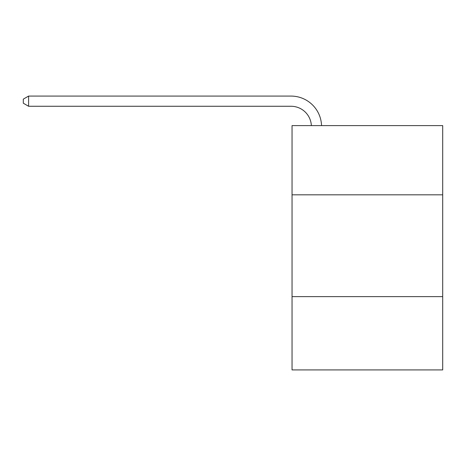 <?xml version="1.0" encoding="UTF-8"?>
<svg xmlns="http://www.w3.org/2000/svg" width="466" height="466" viewBox="0 0 466 466"><rect width="100%" height="100%" fill="white"/><g stroke="black" fill="none" stroke-linecap="round" stroke-linejoin="round"><path stroke-width="0.7" d="M442.7 194.829L442.7 125.604L292.042 125.604L292.042 194.829L442.7 194.829L442.7 369.917L292.042 369.917L292.042 194.829M442.7 296.621L292.042 296.621M311.358 125.604A20.358 20.358 -21.5 0 0 291.023 106.265L28.595 106.265L23.3 103.207L23.3 99.136L28.595 96.083L291.023 96.083A30.54 30.54 158.5 0 1 321.546 125.604M28.595 96.083L28.595 106.265"/></g></svg>
